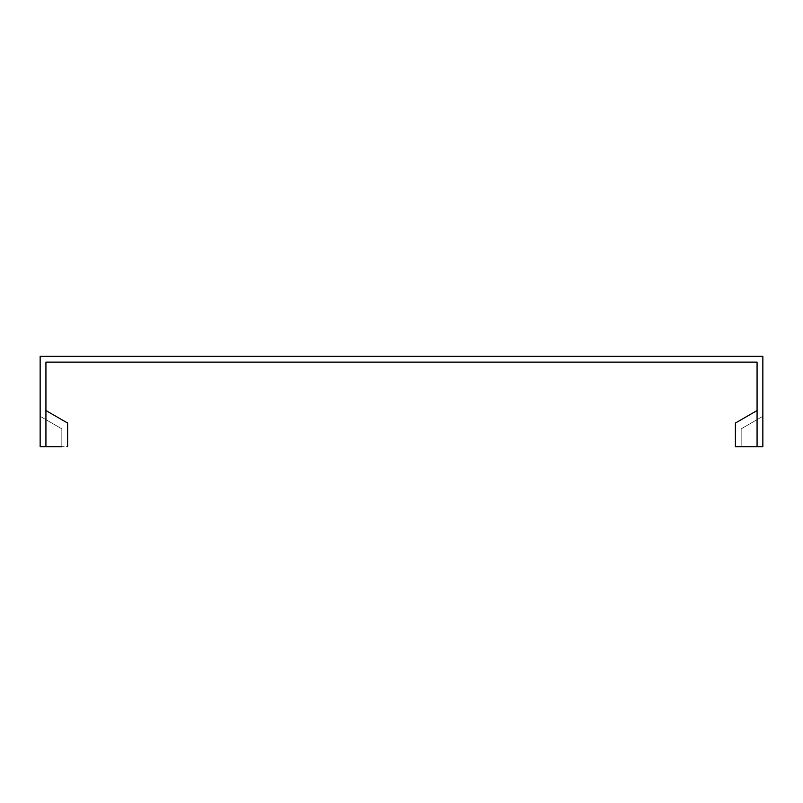 <?xml version="1.0" encoding="UTF-8"?>
<svg xmlns="http://www.w3.org/2000/svg" width="803" height="803" viewBox="0 0 803 803"><rect width="100%" height="100%" fill="white"/><g stroke="black" fill="none" stroke-linecap="round" stroke-linejoin="round"><path stroke-width="0.6" stroke-dasharray="4.01 3.01" d="M61.831 446.669L40.15 446.669L40.15 416.315L61.831 428.832L61.831 446.669L61.831 428.832L40.15 416.315L40.15 446.669L61.831 446.669L61.831 428.832L40.15 416.315L40.15 446.669L61.831 446.669L40.15 446.669L40.15 416.315L61.831 428.832L61.831 446.669L45.932 446.669L45.932 410.534L67.613 423.051L67.613 446.669L45.932 446.669L45.932 410.534L67.613 423.051L67.613 446.669L45.932 446.669L45.932 362.113L757.068 362.113L757.068 446.669L757.068 410.534L757.068 446.669L757.068 410.534L757.068 446.669L735.387 446.669L757.068 446.669L735.387 446.669L735.387 423.051L735.387 446.669L735.387 423.051L757.068 410.534M45.932 446.669L40.15 446.669L40.15 356.331L762.85 356.331L762.85 446.669L762.85 416.315L741.169 428.832L741.169 446.669L741.169 428.832L762.85 416.315L762.85 446.669L741.169 446.669L762.85 446.669L762.85 416.315L762.85 446.669L741.169 446.669L757.068 446.669M762.85 416.315L741.169 428.832L741.169 446.669L741.169 428.832L762.85 416.315M67.613 446.669L67.613 423.051L45.932 410.534"/><path stroke-width="1.2" d="M45.932 446.669L45.932 362.113L757.068 362.113L757.068 446.669L762.85 446.669L762.85 356.331L40.15 356.331L40.15 446.669L61.831 446.669M757.068 410.534L735.387 423.051L735.387 446.669L757.068 446.669M45.932 410.534L67.613 423.051L67.613 446.669"/></g></svg>
